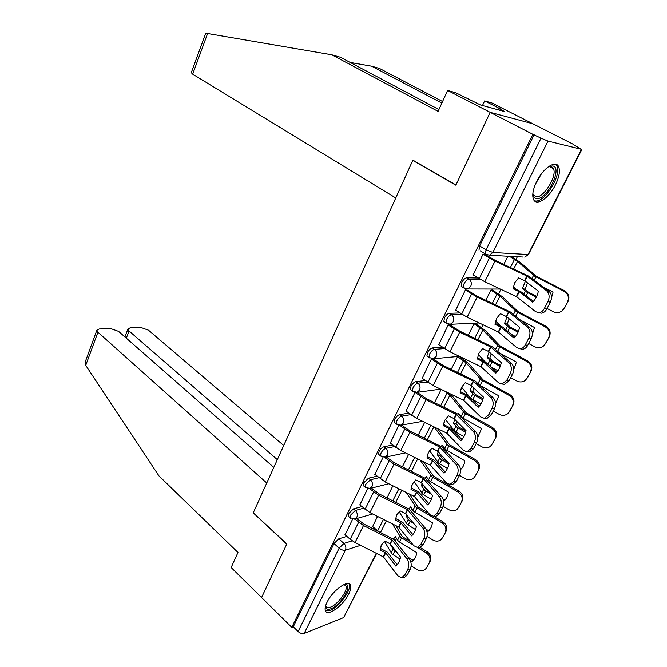 <?xml version="1.0" encoding="UTF-8"?>
<svg xmlns="http://www.w3.org/2000/svg" width="667" height="667" viewBox="0 0 667 667"><rect width="100%" height="100%" fill="white"/><g stroke="black" fill="none" stroke-linecap="round" stroke-linejoin="round"><path stroke-width="1" d="M361.756 506.62L353.468 508.871L348.683 513.54L348.191 516.075L348.891 516.683M377.013 476.171L368.509 478.197L363.707 482.858L363.19 485.543L363.949 486.176M392.671 445.022L383.917 446.79C382.074 447.382 380.465 448.933 379.081 451.442L378.548 454.294L379.365 454.952M408.746 413.148L399.691 414.624C397.865 415.157 396.248 416.708 394.831 419.268L394.28 422.294L395.164 422.97M425.279 380.523L415.849 381.674C414.04 382.141 412.414 383.683 410.972 386.301L410.388 389.52L411.339 390.212M442.304 347.132L432.416 347.916C430.615 348.307 428.981 349.841 427.505 352.518L426.905 355.936L427.922 356.653M459.88 312.965L449.391 313.298C447.607 313.623 445.965 315.157 444.464 317.892L443.83 321.527L444.922 322.261M478.089 278.022L466.8 277.805C465.032 278.056 463.382 279.581 461.847 282.374L461.189 286.251L462.348 286.993M555.419 184.892C559.171 177.155 560.255 171.136 558.679 166.833C555.978 159.588 543.113 168.034 536.635 181.582C532.991 189.253 531.933 195.164 533.467 199.325C536.268 206.687 548.983 198.157 555.419 184.892M348.733 594.014C350.559 590.345 351.184 587.51 350.6 585.509C349.149 578.673 332.766 590.095 327.105 602.134C325.346 605.736 324.746 608.512 325.304 610.455C326.913 617.359 343.155 605.786 348.733 594.014M465.041 360.455L465.616 359.313M481.632 327.572L483.041 324.762M498.624 293.889L500.917 289.336M516.033 259.388L517.367 256.737M573.82 144.864L581.466 149.325L547.999 141.087L492.83 252.493L528.039 254.527L581.466 149.325M273.812 467.409L118.576 331.374L110.714 328.581L99.166 328.998L96.815 330.307L97.916 332.183L85.726 365.358L158.929 475.871L237.977 552.476L231.149 567.517L261.564 597.524L286.81 543.947L253.243 512.848L412.773 160.397L455.844 185.209L490.178 112.348L532.908 123.804L573.937 144.631M376.605 553.443L343.638 617.567L304.169 633.433C302.201 633.958 300.175 633.325 298.099 631.524L293.263 626.763L334.009 543.522L338.769 538.836L346.882 536.376M372.736 528.531L374.387 528.031M253.377 512.981L286.718 544.13L261.564 597.524L291.779 627.339L532.883 134.325L490.178 112.348L532.908 123.804L491.854 102.951L484.642 100.909L482.491 105.494M293.263 626.763L291.779 627.339M480.248 250.842L485.334 253.952L486.051 249.825L541.029 138.177L547.999 141.087M541.029 138.177L532.883 134.325M484.901 254.402L483.025 254.127L473.17 274.929M492.738 290.178L490.979 290.003L485.843 300.258M467.284 290.153L465.383 289.97L455.753 310.238M475.879 323.77L474.104 323.687L468.317 335.226M450.1 325.021L448.182 324.937L438.769 344.689M459.421 356.57L457.62 356.57L451.226 369.335M433.342 359.038L431.399 359.038L422.211 378.297M414.982 392.388L406.045 411.105M398.833 425.221L390.27 443.138M383.058 457.27L374.862 474.412M367.65 488.577L359.813 504.969M392.863 485.776L387.152 497.615M413.515 160.522L412.773 160.397M352.61 519.151L345.114 534.817M507.904 256.236L503.81 264.407M377.514 516.4L372.645 526.538M534.159 134.642L479.673 245.948L478.989 250.075M441.162 389.403L434.551 402.61M424.671 422.303L418.267 435.084M408.579 454.419L402.376 466.792M513.048 288.761L519.176 291.654L532.658 302.134C535.559 299.241 537.46 295.573 538.369 291.112L524.862 280.857L518.584 277.881L514.682 282.808L513.048 288.761L513.206 287.977L520.794 291.654L533.4 301.359M482.991 254.185L495.039 261.114L527.122 276.121L546.581 290.737L548.991 291.287C551.826 294.022 552.276 297.657 550.325 302.209L547.915 301.684C549.858 297.123 549.416 293.472 546.581 290.737M484.584 254.21L495.256 260.405L528.731 276.163L548.991 291.287M472.878 274.737L484.776 281.749L516.583 296.723L535.659 311.706L538.936 312.69C541.145 312.406 542.938 311.022 544.322 308.546L547.915 301.684M544.322 308.546L546.732 309.054L550.325 302.209M546.732 309.054C545.356 311.531 543.563 312.915 541.354 313.19L538.828 312.698M527.539 282.891L525.104 289.253L522.453 288.469L525.371 281.249M525.104 289.253L528.272 292.104L536.652 296.431M536.31 297.123L526.697 292.104L522.453 288.469M511.064 256.403L520.102 262.239L536.385 276.338L564.557 290.745C568.701 293.397 569.885 296.923 568.101 301.326L563.173 309.83M509.496 256.32L517.492 261.431L534.826 276.305L564.015 291.279L564.557 290.745M551.542 297.665L553.06 292.096L543.613 287.252M513.315 286.727L516.208 289.386M568.101 301.326L564.582 307.954M567.567 301.884C569.351 297.474 568.167 293.939 564.015 291.279M547.04 308.462L553.251 311.681C556.203 313.073 559.021 312.906 561.697 311.181L564.04 308.538M494.964 324.295L501.125 327.264L514.024 338.086C516.842 335.326 518.701 331.749 519.585 327.347L506.436 316.575L500.367 313.682L496.556 318.476L494.964 324.295L495.181 323.412L502.651 327.088L514.866 337.219M465.358 290.02L477.147 297.09L508.754 312.031L527.539 327.28L529.948 327.755C532.691 330.574 533.108 334.209 531.207 338.661L528.789 338.202C530.69 333.75 530.273 330.107 527.539 327.28M467.008 289.978L477.414 296.281L510.388 311.981L529.948 327.755M455.494 310.072L467.133 317.209L498.482 332.116L516.9 347.715L520.268 348.799C522.328 348.524 524.004 347.215 525.288 344.889L528.789 338.202M525.288 344.889L527.705 345.331L531.207 338.661M527.705 345.331C526.421 347.649 524.746 348.949 522.686 349.225L520.302 348.791M477.339 358.946L483.292 361.814L495.864 373.136C498.599 370.493 500.408 367.008 501.284 362.665L488.586 351.467L482.6 348.599L478.873 353.26L477.339 358.946L477.597 357.962L484.959 361.639L496.798 372.178M448.157 324.971L459.696 332.166L490.845 347.048L508.988 362.89L511.406 363.29C514.04 366.191 514.44 369.818 512.581 374.17L510.163 373.795C512.014 369.435 511.622 365.799 508.988 362.89M449.85 324.854L460.005 331.266L492.504 346.907L511.406 363.29M438.536 344.522L449.933 351.784L480.832 366.633L498.616 382.808L502.059 383.992L506.745 380.307L510.163 373.795M506.745 380.307L509.171 380.674L512.581 374.17M509.171 380.674L504.477 384.35L502.226 383.967M441.854 103.085L371.611 66.191L350.183 62.448M371.611 66.191L379.415 68.426L442.571 101.517M205.194 34.692L206.136 33.383L207.604 33.517L331.782 54.786L438.094 111.381L447.599 90.437L490.178 112.348L455.961 184.967L412.881 160.163L395.764 197.974L192.68 74.162L191.287 72.645M447.599 90.437L455.619 92.705L480.407 104.927L504.844 111.647L498.941 108.638L498.357 109.863M498.941 108.638L500.9 109.188L484.642 100.909M331.782 54.786L340.387 57.254L438.919 109.555M85.726 365.358L85.109 362.248L85.634 360.814M283.725 445.506L148.516 330.207L140.92 327.489L130.032 327.881L127.897 329.081L129.039 330.965L126.321 338.161M277.322 459.655L129.039 330.965M253.16 513.031L266.75 483L97.916 332.183M548.082 166.992L552.676 165.95C563.256 167.467 546.348 200.892 536.343 198.541C534.209 198.166 533.058 196.406 532.883 193.263M532.891 193.555L533.25 194.631L535.884 196.765C543.297 198.649 557.479 175.988 553.418 168.651L550.984 166.6L548.349 166.85M535.151 200.925C544.347 203.185 561.889 175.146 556.878 166.033L555.536 164.265M344.247 584.392L345.139 584.317C353.602 583.808 340.904 605.386 330.807 608.788C327.314 610.013 325.579 609.054 325.596 605.894M325.688 605.586L325.804 606.045C326.405 607.704 327.964 608.079 330.457 607.17C337.594 604.752 348.024 590.67 346.056 586.101L343.964 584.517M325.446 610.83L329.923 610.555C338.778 607.512 351.667 590.078 349.25 584.425L348.924 583.725M509.138 318.776L507.22 324.104L504.577 323.378L507.012 317.033M507.22 324.104L510.263 327.097L518.409 331.416M518.067 332.224L508.654 327.189L504.577 323.378M492.471 290.012L502.568 296.857L518.176 311.722L545.848 326.221C549.916 328.881 551.084 332.358 549.358 336.652L544.689 344.797M490.954 290.053L499.967 296.098L516.583 311.781L545.256 326.855L545.848 326.221M532.399 334.142L534.517 327.522L520.727 320.277M495.556 320.969L500.458 325.913M549.358 336.652L545.923 343.121M548.774 337.319C550.508 333.008 549.333 329.515 545.256 326.855M511.489 334.4L515.474 336.51M528.664 343.513L534.759 346.757C537.752 348.182 540.57 348.016 543.221 346.24L545.331 343.805M491.229 353.785L489.77 358.104L487.135 357.429L489.136 351.943M489.77 358.104L492.688 361.231L500.558 365.499M500.225 366.433L491.062 361.406L487.135 357.429M475.646 323.612L485.459 330.64L500.408 346.24L527.597 360.822C531.599 363.482 532.758 366.908 531.074 371.11L526.613 378.956M474.079 323.728L482.858 329.94L498.791 346.373L526.963 361.547L527.597 360.822M513.757 369.468L516.425 362.073L499.65 353.043M478.339 354.452L484.676 361.456M531.074 371.11L527.722 377.422M530.44 371.861C532.133 367.65 530.974 364.215 526.963 361.547M491.02 366.983L497.941 370.744M510.73 377.697L516.725 380.957C519.743 382.424 522.553 382.258 525.171 380.448L527.088 378.189M460.147 392.738L466.016 395.598L478.156 407.304C480.815 404.777 482.583 401.376 483.442 397.098L471.177 385.509L465.283 382.641L461.631 387.185L460.147 392.738L460.455 391.671L467.7 395.348L479.173 406.27M431.382 359.063L442.671 366.375L473.378 381.19L490.904 397.607L493.322 397.932C495.873 400.917 496.24 404.527 494.422 408.788L492.004 408.479C493.813 404.21 493.447 400.584 490.904 397.607M433.116 358.879L443.03 365.383L475.062 380.974L493.322 397.932M421.994 378.147L433.15 385.526L463.607 400.3L480.79 417.017L484.292 418.301L488.678 414.824L492.004 408.479M460.839 389.086L460.455 391.671M488.678 414.824L491.104 415.124L494.422 408.788M491.104 415.124L486.718 418.593L484.584 418.259M443.363 425.713L449.258 428.656L460.889 440.637C463.473 438.219 465.191 434.901 466.041 430.682L453.977 418.593L448.382 415.866L444.806 420.285L443.363 425.713L443.722 424.562L450.859 428.231L461.981 439.52M415.116 392.413L426.063 399.758L456.345 414.507L473.27 431.449L475.688 431.716C478.147 434.767 478.497 438.369 476.722 442.538L474.295 442.288C476.071 438.119 475.729 434.5 473.27 431.449M417.158 392.354L426.471 398.683L458.037 414.207L475.688 431.716M405.844 410.955L416.767 418.442L446.807 433.15L463.407 450.383L466.958 451.767L471.052 448.482L474.295 442.288M444.139 421.844L443.722 424.562M471.052 448.482L473.478 448.724L476.722 442.538M473.478 448.724L469.376 451.993L467.742 451.842M426.988 457.904L432.7 460.739L444.039 473.153C446.557 470.844 448.232 467.609 449.074 463.44L437.402 451L431.882 448.282L428.389 452.585L426.988 457.904L427.389 456.67L434.425 460.33L445.197 471.969M399.7 425.321L409.855 432.341L439.711 447.015L456.07 464.457L458.487 464.657C460.864 467.784 461.189 471.377 459.455 475.454L457.028 475.271C458.763 471.185 458.437 467.584 456.07 464.457M401.584 425.071L410.305 431.182L441.429 446.64L458.487 464.657M390.087 442.988L400.784 450.575L430.407 465.216L446.448 482.925L450.033 484.417L453.868 481.316L457.028 475.271M427.822 453.86L427.389 456.67M453.868 481.316L456.295 481.491L459.455 475.454M456.295 481.491L452.451 484.584L451.025 484.484M473.787 387.969L472.745 391.287L470.118 390.662L471.727 386.018M472.745 391.287L475.538 394.547L483.075 398.724M482.766 399.783L473.895 394.797L470.118 390.662M471.327 398.716L480.765 404.119M459.204 356.42L468.751 363.615L483.075 379.915L509.805 394.572C513.732 397.232 514.882 400.609 513.24 404.719L508.954 412.298M457.604 356.603L466.166 362.973L481.432 380.123L509.121 395.381L509.805 394.572M495.581 403.785L498.783 395.764L479.873 385.359M476.363 382.083L475.012 380.94M461.614 387.227L470.577 397.999L472.753 393.788M513.24 404.719L509.972 410.872M512.564 405.553C514.215 401.442 513.065 398.049 509.121 395.381M493.238 411.047L499.133 414.315C502.159 415.824 504.969 415.666 507.545 413.823L509.288 411.731M456.803 421.344L456.128 423.67L453.51 423.103L454.761 419.276M456.128 423.67L458.804 427.055L465.958 431.115M465.674 432.291L457.137 427.38L453.51 423.103M445.356 419.31L455.019 431.499L463.957 436.652M450.65 393.997L466.158 412.773L492.429 427.505C496.298 430.165 497.432 433.5 495.831 437.51L491.687 444.864M445.139 391.329L449.858 395.223L464.499 413.065L491.712 428.397L492.429 427.505M477.847 437.152L481.566 428.648L462.139 417.65L458.471 413.407L457.862 414.082M459.663 415.708L459.972 415.291M495.831 437.51L492.646 443.522M495.122 438.436C496.723 434.409 495.589 431.065 491.712 428.397M476.171 443.588L481.966 446.873C485.001 448.416 487.794 448.266 490.328 446.406L491.929 444.455M477.83 436.977L478.881 435.943M440.262 453.96L439.895 455.303L437.294 454.777L438.219 451.759M439.895 455.303L442.463 458.796L447.44 461.689M448.958 464.007L440.779 459.196L437.294 454.777M429.531 450.742L438.703 463.223L447.482 468.392M437.444 428.548L449.641 444.856L475.479 459.646C479.281 462.306 480.407 465.599 478.848 469.518L474.829 476.672M434.05 426.888L447.966 445.214L474.721 460.622L475.479 459.646M460.53 469.635C463.065 467.284 464.482 464.324 464.766 460.739L445.664 449.691L442.138 445.306L441.145 446.431M442.938 448.107L443.555 447.232M478.848 469.518L475.738 475.379M478.097 470.518C479.665 466.583 478.531 463.29 474.721 460.622M459.513 475.354L465.207 478.656C468.251 480.232 471.019 480.082 473.512 478.214L474.979 476.396M460.58 469.268L462.323 467.634M411.005 489.328L416.633 492.146L427.597 504.886C430.04 502.676 431.682 499.516 432.508 495.406L421.227 482.633L415.783 479.94L412.356 484.125L411.005 489.328L411.439 488.019L418.376 491.671L428.823 503.635M384.475 457.354L394.03 464.14L423.487 478.748L439.286 496.665L441.712 496.807C444.005 499.992 444.305 503.577 442.613 507.57L440.187 507.445C441.879 503.443 441.579 499.85 439.286 496.665M386.318 456.987L394.522 462.906L425.221 478.306L441.712 496.807M374.687 474.27L385.176 481.949L414.399 496.515L429.898 514.691L433.5 516.275L437.102 513.34L440.187 507.445M411.889 485.167L411.439 488.019M437.102 513.34L439.528 513.457L442.613 507.57M439.528 513.457L435.926 516.383L434.692 516.325M424.137 485.834L421.452 485.709L422.094 483.5M424.045 486.193L426.505 489.803L428.789 491.162M431.591 494.355L424.796 490.262L421.452 485.709M414.115 481.532L422.778 494.197L431.357 499.358M423.545 461.797L433.517 476.18L458.929 491.029C462.673 493.688 463.782 496.932 462.264 500.767L458.354 507.729M420.177 460.138L431.816 476.613L458.137 492.071L458.929 491.029M443.605 501.284L443.964 500.992C446.607 498.699 448.074 495.723 448.357 492.079L429.573 480.982L426.188 476.463L424.854 478.031M443.255 499.675L444.322 500.308L443.597 501.234M426.63 479.748L427.522 478.422M462.264 500.767L459.229 506.495M461.481 501.842C462.998 497.999 461.889 494.739 458.137 492.071M443.146 506.32L448.849 509.688C451.884 511.289 454.636 511.155 457.087 509.28L458.429 507.587M444.322 500.308L446.123 498.616M395.389 520.01L400.942 522.82L411.539 535.868C413.924 533.758 415.524 530.674 416.333 526.605L405.428 513.523L400.058 510.839L396.707 514.924L395.389 520.01L395.865 518.634L402.701 522.286L412.831 534.559M369.518 488.594L378.581 495.197L407.637 509.738L422.911 528.097L425.338 528.181C427.547 531.424 427.83 535.001 426.18 538.911L423.753 538.844C425.404 534.926 425.121 531.341 422.911 528.097M371.344 488.127L379.106 493.888L409.388 509.221L425.338 528.181M359.655 504.827L369.927 512.598L398.758 527.088L413.748 545.689L417.367 547.374L420.735 544.597L423.753 538.844M396.315 515.758L395.865 518.634M420.735 544.597L423.161 544.656L426.18 538.911M423.161 544.656L419.785 547.432L418.718 547.407M407.779 516.233L405.978 515.933L406.361 514.524M410.622 519.685L411.005 520.152M413.707 523.42L409.196 520.61L405.978 515.933M399.083 511.706L407.22 524.454L415.558 529.573M409.588 494.097L417.767 506.778L428.731 513.315M406.253 492.438L416.05 507.279L441.938 522.795L442.771 521.669C446.448 524.329 447.549 527.539 446.073 531.291L442.254 538.086M426.013 529.156L428.447 530.624L427.58 531.757L428.206 531.257C430.699 529.039 432.074 526.18 432.333 522.678L413.857 511.547L410.597 506.903L408.954 508.896M427.58 531.757L426.888 531.341M410.73 510.672L411.864 508.896M446.073 531.291L443.105 536.885M445.248 532.433C446.732 528.673 445.631 525.454 441.938 522.795M427.03 536.476L432.866 539.995C435.901 541.629 438.619 541.504 441.029 539.628L442.271 538.044M433.717 516.283L442.771 521.669M428.447 530.624L430.282 528.898M386.993 497.49L388.019 498.341M380.14 549.992L385.618 552.785L395.865 566.116C398.182 564.099 399.741 561.089 400.55 557.078L390.195 543.83L384.701 541.029L381.416 545.014L380.14 549.992L380.657 548.549L387.394 552.184L397.207 564.749M354.844 519.068L363.49 525.538L392.154 540.003L406.928 558.779L409.346 558.813C411.481 562.114 411.747 565.674 410.13 569.51L407.704 569.493C409.321 565.658 409.063 562.081 406.928 558.779M356.678 518.542L364.049 524.162L393.922 539.428L409.346 558.813M344.964 534.684L350.2 539.295L355.036 542.529L383.483 556.953L397.974 575.963L401.592 577.747L404.761 575.112L407.704 569.493M381.099 545.673L380.657 548.549M404.761 575.112L407.187 575.121L410.13 569.51M407.187 575.121L404.019 577.747L403.101 577.747M391.579 545.581L390.854 545.464L391.012 544.847M395.223 540.895L396.565 538.661M396.565 551.976L393.947 550.267L390.854 545.464M384.4 541.271L392.013 554.019L400.075 559.071M395.664 525.504L402.376 536.668L410.43 541.571M392.363 523.853L400.65 537.235L413.115 544.906M408.179 557.337L412.931 560.238L412.039 561.447L412.79 560.83C415.149 558.688 416.45 555.936 416.683 552.576L398.499 541.404L395.373 536.643L393.447 539.061M412.039 561.447L410.28 560.363M420.018 547.39L426.98 551.609C430.607 554.26 431.691 557.429 430.248 561.097L426.563 567.692M429.398 562.314C430.84 558.638 429.748 555.461 426.113 552.793L426.98 551.609M417.217 547.39L426.113 552.793M411.147 565.858L417.25 569.601C420.277 571.26 422.97 571.152 425.338 569.284L426.488 567.792M430.248 561.097L427.347 566.566M412.931 560.238L414.791 558.504M372.494 526.413L378.106 531.232M350.709 518.284L350.058 517.684L350.55 515.149L355.336 510.463L363.615 508.196M353.468 508.871L355.336 510.463C357.287 512.473 357.779 514.741 356.828 517.275L354.494 519.151M365.799 487.752L365.099 487.135L365.608 484.442L370.427 479.773L378.914 477.73M368.509 478.197L370.427 479.773C372.419 481.749 372.92 484.034 371.944 486.627L369.285 488.628M381.257 456.495L380.498 455.853L381.032 453.001C382.424 450.492 384.034 448.941 385.868 448.341L394.614 446.557M383.917 446.79L385.868 448.341C387.911 450.3 388.427 452.601 387.427 455.244L384.375 457.362M397.09 424.495L396.273 423.828L396.832 420.802C398.249 418.234 399.867 416.683 401.692 416.15L410.73 414.649M399.691 414.624L401.692 416.15C403.777 418.084 404.31 420.402 403.285 423.103L400.934 425.187L399.775 425.321M413.307 391.712L412.431 391.02L413.015 387.81C414.465 385.184 416.091 383.642 417.901 383.175L427.314 381.991M415.849 381.674L417.901 383.175C420.035 385.084 420.577 387.419 419.526 390.178L417 392.379L415.491 392.463M429.932 358.121L428.989 357.412L429.606 353.994C431.082 351.317 432.716 349.775 434.509 349.375L444.389 348.574M432.416 347.916L434.509 349.375C436.702 351.259 437.252 353.61 436.176 356.436L433.458 358.763L431.524 358.746M446.965 323.695L445.973 322.97L446.607 319.335C448.116 316.592 449.758 315.057 451.542 314.732L462.014 314.374M449.391 313.298L451.542 314.732C453.777 316.583 454.352 318.959 453.243 321.844L450.308 324.304L447.907 324.112M464.44 288.402L463.382 287.66L464.04 283.783C465.583 280.982 467.233 279.456 469.001 279.206L480.315 279.398M466.8 277.805L469.001 279.206C471.294 281.032 471.877 283.417 470.744 286.368L467.584 288.978L464.674 288.519M338.769 538.836L343.93 543.413L352.193 540.845M360.572 545.331L345.398 550.192L304.169 633.433M343.638 617.567L376.288 553.285M486.46 254.702L485.334 253.952L489.411 255.244L522.686 257.02M479.673 245.948L486.051 249.825L492.83 252.493L489.411 255.244M334.009 543.522L339.161 548.124L343.93 543.413C345.848 545.439 346.331 547.699 345.398 550.192C343.447 550.567 341.371 549.875 339.161 548.124L298.099 631.524M581.899 149.4L528.656 254.177L524.721 257.128L528.522 254.477M524.512 280.657L526.897 275.996M516.358 296.598L518.951 291.537M484.776 281.749L495.039 261.114M524.862 280.857L527.247 276.205M516.708 296.807L519.293 291.737M479.198 278.714L489.403 258.104M527.772 292.713L526.196 295.773M535.909 276.905L534.217 280.207M533.55 275.404L531.958 278.514M517.492 261.431L513.657 269.009M525.446 291.196L523.979 294.047M514.507 259.338L510.397 267.484M506.211 316.45L508.529 311.906M498.257 331.991L500.784 327.055M467.133 317.209L477.147 297.09M506.553 316.658L508.871 312.114M498.599 332.199L501.125 327.264M461.656 314.14L471.611 294.039M488.361 351.342L490.629 346.923M480.607 366.508L483.075 361.689M449.933 351.784L459.696 332.166M488.694 351.559L490.962 347.132M480.94 366.717L483.408 361.906M444.556 348.691L454.26 329.089M207.604 33.517L192.68 74.162M541.329 173.962L535.459 184.125M509.713 327.805L507.879 331.374M517.65 312.389L515.691 316.191M515.349 310.847L513.515 314.432M499.967 296.098L495.548 304.844M507.445 326.238L505.736 329.573M497.073 293.922L492.329 303.327M492.096 362.031L490.012 366.083M499.833 346.998L497.632 351.284M497.599 345.414L495.523 349.45M482.858 329.94L477.88 339.786M489.886 360.43L487.944 364.215M480.057 327.68L474.712 338.277M470.96 385.384L473.161 381.065M463.398 400.175L465.799 395.473M433.15 385.526L442.671 366.375M471.286 385.601L473.495 381.282M463.715 400.392L466.125 395.689M427.872 382.399L437.335 363.273M453.977 418.593L456.128 414.382M446.598 433.025L448.941 428.439M416.767 418.442L426.063 399.758M454.294 418.809L456.453 414.599M446.915 433.242L449.258 428.656M411.589 415.291L420.827 396.623M437.402 451L439.503 446.89M430.198 465.082L432.491 460.614M400.784 450.575L409.855 432.341M437.719 451.217L439.82 447.107M430.507 465.308L432.8 460.83M395.689 447.399L404.711 429.181M474.904 395.431L472.728 399.65M482.458 380.757L480.04 385.451M480.282 379.131L477.989 383.6M466.166 362.973L460.655 373.87M463.44 360.639L457.529 372.369M458.129 428.022L456.003 432.149M465.499 413.707L463.14 418.284M463.373 412.039L461.022 416.617M449.858 395.223L443.847 407.128M456.028 426.346L453.91 430.465M447.215 392.83L440.762 405.628M441.746 459.846L439.678 463.873M448.949 445.864L446.64 450.342M446.873 444.172L444.581 448.641M433.892 426.813L427.439 439.586M439.703 458.137L437.635 462.156M430.84 425.321L424.404 438.094M421.227 482.633L423.278 478.623M414.19 496.39L416.425 492.021M385.176 481.949L394.03 464.14M421.536 482.858L423.587 478.848M414.499 496.615L416.733 492.246M380.173 478.756L388.986 460.955M425.754 490.92L423.728 494.847M432.783 477.264L430.532 481.632M430.765 475.538L428.522 479.898M417.675 458.904L411.422 471.269M423.762 489.178L421.744 493.105M414.666 457.42L408.429 469.793M405.428 513.523L407.437 509.605M398.558 526.963L400.742 522.695M369.927 512.598L378.581 495.197M405.728 513.757L407.737 509.838M398.858 527.188L401.042 522.92M365.016 509.38L373.62 491.996M410.13 521.277L408.154 525.112M417 507.937L414.799 512.206M415.024 506.178L412.84 510.438M401.834 490.245L395.781 502.218M408.187 519.501L406.211 523.337M398.866 488.761L392.83 500.742M389.995 543.705L391.954 539.87M383.283 556.828L385.418 552.66M355.036 542.529L363.49 525.538M390.295 543.93L392.254 540.103M383.575 557.053L385.709 552.885M350.2 539.295L358.613 522.311M394.864 550.934L392.93 554.686M401.576 537.902L399.425 542.071M399.65 536.11L397.515 540.278M386.368 520.844L380.507 532.441M392.963 549.133L391.037 552.885M383.433 519.376L377.655 530.84M556.778 165.833L558.679 166.833M461.189 286.251L463.382 287.66L467.584 288.978L500.333 289.061M443.83 321.527L445.973 322.97L450.308 324.304L479.198 322.936M426.905 355.936L428.989 357.412L433.458 358.763L459.388 356.328M410.388 389.52L412.431 391.02L417 392.379L440.612 389.136M394.28 422.294L396.273 423.828L400.934 425.187L422.661 421.327M378.548 454.294L380.498 455.853L385.234 457.22L405.419 452.86M363.19 485.543L365.099 487.135L369.902 488.494L388.786 483.75M348.191 516.075L350.058 517.684L354.911 519.043L372.695 513.982M538.936 312.69L541.354 313.19M520.268 348.799L522.686 349.225M502.059 383.992L504.477 384.35M205.519 33.825L191.196 72.886M127.897 329.081L124.929 336.943M96.815 330.307L85.109 362.248M549.5 166.575L553.418 168.651M548.516 166.792L550.008 166.158M344.097 584.459L345.139 584.317M344.397 584.584L346.056 586.101M484.292 418.301L486.718 418.593M466.958 451.767L469.376 451.993M450.033 484.417L452.451 484.584M460.872 469.034L460.513 469.485M433.5 516.275L435.926 516.383M444.789 499.925L443.964 500.992M417.367 547.374L419.785 547.432M429.064 530.123L428.206 531.257M401.592 577.747L404.019 577.747M413.69 559.63L412.79 560.83"/></g></svg>
